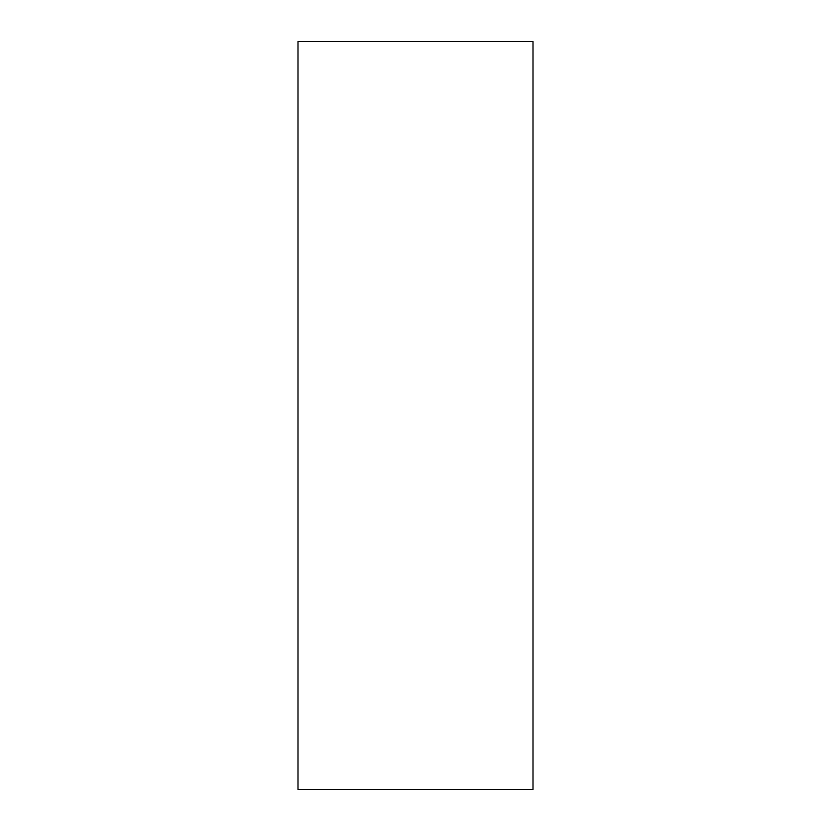 <?xml version="1.0" encoding="UTF-8"?>
<svg xmlns="http://www.w3.org/2000/svg" width="831" height="831" viewBox="0 0 831 831"><rect width="100%" height="100%" fill="white"/><g stroke="black" fill="none" stroke-linecap="round" stroke-linejoin="round"><path stroke-width="1.25" d="M533.003 415.5L533.003 41.55L297.997 41.55L297.997 789.45L533.003 789.45L533.003 415.5"/></g></svg>
